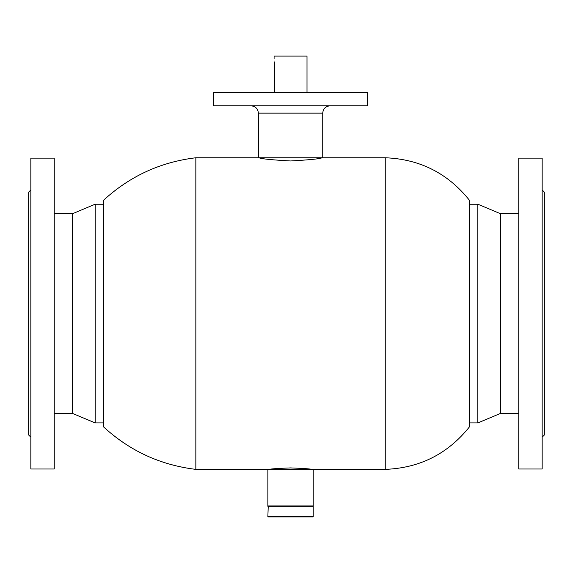 <?xml version="1.0" encoding="UTF-8"?>
<svg xmlns="http://www.w3.org/2000/svg" width="573" height="573" viewBox="0 0 573 573"><rect width="100%" height="100%" fill="white"/><g stroke="black" fill="none" stroke-linecap="round" stroke-linejoin="round"><path stroke-width="0.86" d="M290.547 467.919C277.669 468.406 270.599 468.893 269.339 469.373C270.571 468.893 277.64 468.406 290.547 467.919C303.432 468.406 310.509 468.893 311.762 469.373C310.509 468.893 303.439 468.406 290.547 467.919M103.627 423.289L103.627 200.185C129.82 176.162 160.562 162.023 195.844 157.761L195.844 469.373L313.223 469.373L313.223 505.945L267.87 505.945L267.87 469.373M385.249 157.761C419.751 159.093 447.792 173.232 469.373 200.185L469.373 426.949C447.792 453.895 419.751 468.041 385.249 469.373L385.249 157.761L322.735 157.761L322.735 113.139L258.366 113.139C257.929 108.691 255.494 106.256 251.046 105.819M290.547 160.963C271.444 159.888 260.959 158.821 259.096 157.761C260.973 158.821 271.459 159.888 290.547 160.963C309.671 159.888 320.149 158.814 322.005 157.761C320.142 158.821 309.656 159.888 290.547 160.963M195.844 469.373C160.562 465.111 129.82 450.965 103.627 426.949L103.627 203.845M312.858 516.918L268.236 516.918L267.87 516.552L313.223 516.552L312.858 516.918M268.236 505.945L267.87 516.552M312.858 505.945L313.223 506.31L267.87 506.31M313.223 506.31L313.223 516.552M258.366 113.139L258.366 157.761L322.735 157.761M213.743 105.819L367.357 105.819L367.357 92.654L213.743 92.654L213.743 105.819M518.751 413.412L500.465 413.412L477.818 422.924L477.818 204.21L469.373 204.21M500.465 413.412L500.465 213.715L477.818 204.21M54.249 213.715L72.535 213.715L95.182 204.21L95.182 422.924L103.627 422.924M72.535 213.715L72.535 413.412L95.182 422.924M30.842 437.185L28.65 434.993L28.65 192.141L30.842 189.942M30.842 268.63L30.842 158.127L54.249 158.127L54.249 469.008L30.842 469.008L30.842 268.63M542.158 189.942L544.35 192.141L544.35 434.993L542.158 437.185M542.158 158.127L542.158 469.008L518.751 469.008L518.751 158.127L542.158 158.127M274.553 62.665C274.073 57.945 274.037 57.945 274.453 62.665L274.438 92.654M274.095 59.005L274.087 56.813M274.095 56.813L274.095 56.082L306.978 56.082L307.006 56.813L306.978 56.082M385.249 469.373L311.762 469.373M259.096 157.761L195.844 157.761M322.735 113.139C323.165 108.691 325.607 106.256 330.048 105.819M477.818 422.924L469.373 422.924M518.751 213.715L500.465 213.715M54.249 413.412L72.535 413.412M95.182 204.21L103.627 204.21M307.006 92.654L307.006 56.813"/></g></svg>
